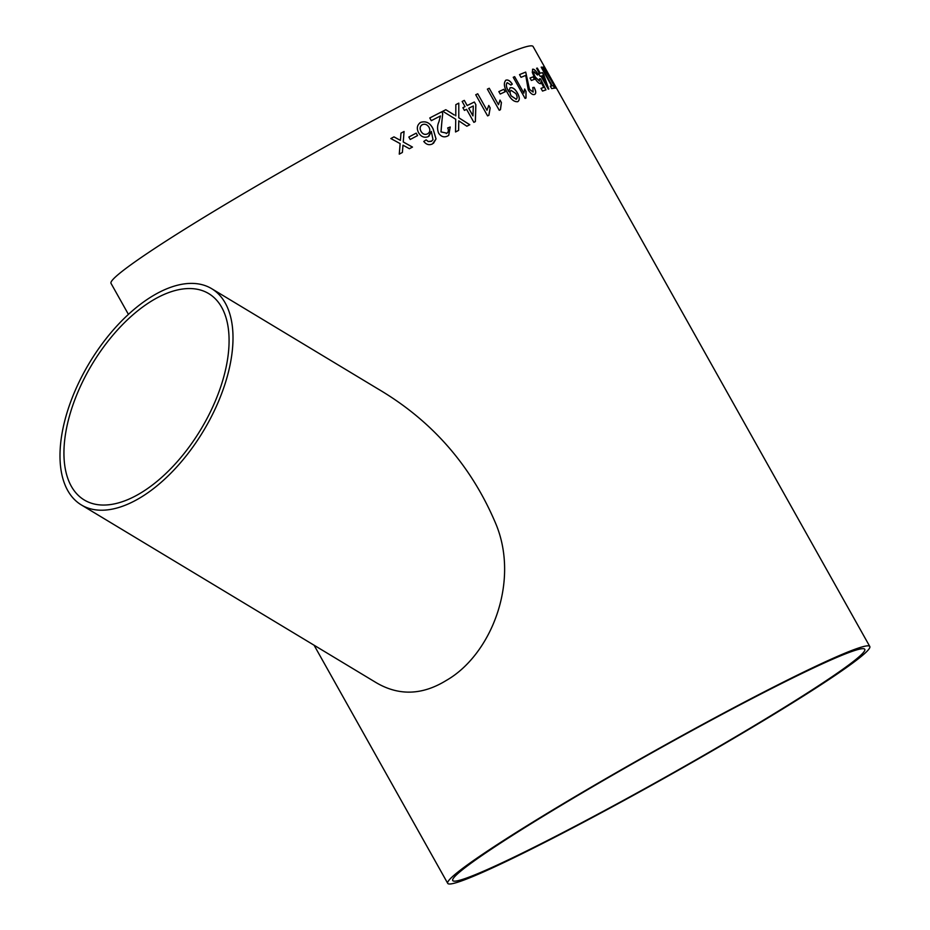 <?xml version="1.0" encoding="UTF-8"?>
<svg xmlns="http://www.w3.org/2000/svg" width="930" height="930" viewBox="0 0 930 930"><rect width="100%" height="100%" fill="white"/><g stroke="black" fill="none" stroke-linecap="round" stroke-linejoin="round"><path stroke-width="1.4" d="M505.188 91.745A241.998 14.264 150.7 0 0 504.339 92.128A241.998 14.264 150.7 0 0 500.212 94.046L498.852 91.605A241.998 14.264 150.7 0 1 502.979 89.687A241.998 14.264 150.7 0 1 503.816 89.303L505.188 91.745M824.306 662.288A241.998 14.264 150.7 0 0 586.074 790.163A241.998 14.264 150.7 0 0 447.714 883.349A241.998 14.264 150.7 0 0 665.729 777.364A241.998 14.264 150.7 0 0 869.794 646.49A241.998 14.264 150.7 0 0 824.306 662.288M869.794 646.49L533.088 46.5A241.998 14.264 150.7 0 0 487.599 62.298A241.998 14.264 150.7 0 0 249.38 190.173A241.998 14.264 150.7 0 0 111.019 283.359L128.41 314.363M417.57 135.582A241.998 14.264 150.7 0 0 410.211 139.477L408.84 137.036A241.998 14.264 150.7 0 1 416.21 133.141L417.57 135.582L416.21 133.141M426.149 139.849L428.242 141.569L431.218 141.407L433.008 139.663L431.334 131.421L428.23 136.652C424.289 138.093 421.092 136.803 418.628 132.816C416.373 128.34 417.07 124.853 420.72 122.341C426.138 120.737 430.276 122.958 433.148 129.014L436.031 138.942L432.462 143.918C429.16 145.452 426.277 144.627 423.801 141.441L426.149 139.849L428.265 141.546L431.811 141.046M428.951 136.21L431.334 131.421M419.756 122.958L420.686 122.365C426.103 120.761 430.253 122.981 433.113 129.038L436.007 138.965L433.473 143.29M441.913 111.705L442.68 113.739L441.843 121.946L442.715 113.716L441.913 111.705A241.998 14.264 150.7 0 0 429.776 117.971L431.299 120.679A241.998 14.264 150.7 0 1 440.413 115.971L438.937 121.795C437.251 125.445 437.135 129.235 438.611 133.164C441.134 136.757 444.145 137.698 447.644 136.013L448.725 135.362L450.201 127.015L448.702 135.373M441.866 121.923L441.006 131.886L446.9 133.211L440.971 131.909L441.843 121.946M446.295 133.571L446.33 133.548C448.469 132.351 448.923 130.479 447.702 127.945L450.201 127.015M455.781 115.866L455.84 104.637A241.998 14.264 150.7 0 1 458.792 103.137L458.781 117.75L469.79 124.736A241.998 14.264 150.7 0 0 466.86 126.213L458.757 120.842L458.641 130.386A241.998 14.264 150.7 0 0 455.537 131.967L455.735 119.249L442.738 111.286A241.998 14.264 150.7 0 1 445.807 109.717L454.34 114.983M465.058 106.613A241.998 14.264 150.7 0 0 462.884 107.694L464.407 110.403A241.998 14.264 150.7 0 1 466.569 109.322L473.882 122.341A241.998 14.264 150.7 0 1 475.381 121.586L475.869 104.718L474.347 101.998A241.998 14.264 150.7 0 0 467.197 105.543L464.314 100.382A241.998 14.264 150.7 0 0 462.164 101.463L465.012 106.636A241.916 14.264 150.7 0 0 462.884 107.706M477.729 93.779L486.983 110.263L488.773 105.427L490.18 107.927L488.889 115.273A241.998 14.264 150.7 0 0 487.599 115.901L475.73 94.755A241.998 14.264 150.7 0 1 477.729 93.779L486.983 110.263M489.238 88.245L498.492 104.73L500.015 100.068L501.41 102.567L500.445 109.717A241.998 14.264 150.7 0 0 499.247 110.286L487.378 89.129A241.998 14.264 150.7 0 1 489.238 88.245L498.492 104.73M510.919 85.072L507.21 82.654C505.757 84.537 506.234 87.42 508.64 91.279L510.245 87.746C512.767 87.257 515.174 89.013 517.475 93.035C519.789 97.313 519.882 100.196 517.731 101.696C514.046 102.033 510.744 99.289 507.815 93.465C503.979 87.362 503.339 82.933 505.92 80.178C507.989 79.492 510.117 80.805 512.291 84.119L510.919 85.072M509.977 87.897L510.186 87.78C512.709 87.292 515.115 89.059 517.417 93.07C519.731 97.348 519.824 100.231 517.673 101.73M505.56 80.375L505.862 80.213C507.931 79.527 510.059 80.84 512.232 84.153L510.861 85.107M514.65 76.667L523.904 93.151L524.636 88.978L526.031 91.477L526.02 98.045A241.998 14.264 150.7 0 0 525.101 98.441L513.232 77.283A241.998 14.264 150.7 0 1 514.65 76.667L523.904 93.151M525.717 72.098L529.437 89.35L533.123 92.058L529.496 89.315L525.717 72.098A241.998 14.264 150.7 0 0 519.51 74.609L521.033 77.318A241.998 14.264 150.7 0 1 525.752 75.4L528.24 89.873C530.6 93.57 532.692 95.104 534.529 94.476C536.25 93.709 536.122 91.326 534.134 87.339L534.064 87.374C536.064 91.361 536.192 93.744 534.471 94.511M533.123 92.058L532.82 87.525L534.134 87.339M534.471 79.306A241.998 14.264 150.7 0 0 531.379 80.48L530.007 78.039A241.998 14.264 150.7 0 1 533.111 76.865L534.471 79.306M534.076 71.645C533.297 72.296 533.727 74.109 535.378 77.074L539.4 81.131L539.528 78.841L540.528 78.841L545.933 89.908A241.998 14.264 150.7 0 0 542.527 91.07L541.004 88.362A241.998 14.264 150.7 0 1 543.701 87.432L540.969 81.828L540.516 83.665C538.865 83.665 536.854 81.631 534.483 77.585L532.286 72.424L532.716 69.204C534.076 68.96 535.901 70.715 538.179 74.47L537.482 75.016L533.948 71.703M534.018 71.68C533.227 72.331 533.657 74.144 535.308 77.12L539.54 81.061M532.518 69.297L532.646 69.239C534.006 69.006 535.831 70.761 538.11 74.505L537.412 75.051M539.47 73.435A241.998 14.264 150.7 0 0 538.679 73.679L540.202 76.388A241.998 14.264 150.7 0 1 540.981 76.155L548.293 89.164A241.998 14.264 150.7 0 1 548.816 89.013L542.492 72.645A241.998 14.264 150.7 0 0 540.214 73.226L537.319 68.076A241.998 14.264 150.7 0 0 536.575 68.285L539.4 73.482A241.916 14.264 150.7 0 0 538.691 73.691M551.699 85.886A241.998 14.264 150.7 0 0 550.293 86.165L551.664 88.606A241.998 14.264 150.7 0 1 554.71 88.164L553.338 85.723A241.998 14.264 150.7 0 0 552.246 85.816L541.748 67.1A241.998 14.264 150.7 0 0 541.19 67.181L551.63 85.932A241.916 14.264 150.7 0 0 550.304 86.176M549.921 76.795A241.998 14.264 150.7 0 0 549.7 76.678L543.504 67.018A241.998 14.264 150.7 0 0 543.05 67.007L555.966 88.257A241.998 14.264 150.7 0 1 556.652 88.583L544.782 67.425A241.998 14.264 150.7 0 0 544.596 67.297L549.851 76.83A241.916 14.264 150.7 0 0 549.63 76.725L549.7 76.678M390.844 138.547A241.916 14.264 150.7 0 1 393.948 136.884L400.4 140.384L400.981 133.118A241.998 14.264 150.7 0 1 404.062 131.479L403.248 141.953L412.478 147.079A241.998 14.264 150.7 0 0 409.398 148.719L402.992 145.185L402.388 152.462A241.998 14.264 150.7 0 0 399.261 154.136L400.144 143.615L390.844 138.547A241.998 14.264 150.7 0 1 393.971 136.861L400.4 140.384M211.68 288.684L378.219 389.077C432.543 421.092 471.917 466.418 496.353 525.066C519.707 583.087 490.61 655.15 446.365 680.4C422.278 695.256 398.877 696 376.197 682.667L81.329 504.92A126.248 66.39 -58.9 0 0 141.767 496.794A126.248 66.39 -58.9 0 0 224.235 386.345A126.248 66.39 -58.9 0 0 211.68 288.684A126.248 66.39 -58.9 0 0 89.64 362.526A126.248 66.39 -58.9 0 0 81.329 504.92M820.376 664.729A236.255 13.927 150.7 0 0 587.807 789.57A236.255 13.927 150.7 0 0 452.724 880.536A236.255 13.927 150.7 0 0 665.566 777.062A236.255 13.927 150.7 0 0 864.784 649.303A236.255 13.927 150.7 0 0 820.376 664.729M151.032 301.355A120.505 63.38 -58.9 0 0 147.614 303.552A120.505 63.38 -58.9 0 0 71.575 409.002A120.505 63.38 -58.9 0 0 84.293 500.003A120.505 63.38 -58.9 0 0 200.787 429.521A120.505 63.38 -58.9 0 0 208.715 293.601A120.505 63.38 -58.9 0 0 151.032 301.355M402.969 145.208L402.365 152.474M404.062 131.479L403.248 141.953M403.225 141.976L412.455 147.091M404.039 131.502A241.916 14.264 150.7 0 0 400.981 133.13M543.504 67.018L549.514 76.539M556.489 88.466L544.782 67.425M554.582 85.816A241.998 14.264 150.7 0 1 555.105 86.013L555.036 86.048A241.916 14.264 150.7 0 0 554.513 85.851L552.222 82.456L554.513 85.851M550.746 79.085L552.292 82.421M550.769 79.085L552.222 82.456M555.105 86.013L551.292 79.236A241.998 14.264 150.7 0 0 550.839 79.05M554.617 88.164L553.338 85.723M553.269 85.758A241.916 14.264 150.7 0 0 552.176 85.851L552.246 85.816M552.176 85.851L541.748 67.1M542.492 72.645L544.015 75.353M543.957 75.388L548.747 89.059M542.434 72.68A241.916 14.264 150.7 0 0 540.144 73.261L540.214 73.226M540.144 73.261L537.319 68.076M537.249 68.111A241.916 14.264 150.7 0 0 536.587 68.309M541.737 75.934L545.945 83.595L543.236 75.539A241.998 14.264 150.7 0 0 541.737 75.934L546.003 83.561M539.458 78.876L540.458 78.876L545.875 89.943M543.701 87.432L543.632 87.466A241.916 14.264 150.7 0 0 541.016 88.373M540.969 81.828L540.458 83.7M534.401 79.329L533.111 76.865M533.041 76.899A241.916 14.264 150.7 0 0 530.019 78.05M525.659 72.145A241.916 14.264 150.7 0 0 519.521 74.621M532.762 87.559L534.064 87.374M524.601 89.059L525.973 91.512L525.962 98.08M514.592 76.702A241.916 14.264 150.7 0 0 513.232 77.295M507.21 82.654L507.152 82.689C505.699 84.572 506.176 87.443 508.582 91.314L508.943 91.803M511.082 90.431C509.675 91.384 509.721 93.221 511.186 95.941L516.313 99.266M510.884 90.535L511.14 90.396C509.733 91.349 509.768 93.186 511.244 95.906L516.29 99.278M516.057 99.405L516.115 99.371C517.51 98.324 517.429 96.395 515.871 93.57L511.14 90.396M505.13 91.768L503.816 89.303M503.758 89.338A241.916 14.264 150.7 0 0 498.852 91.617M499.968 100.126L501.363 102.602L500.398 109.74M489.18 88.28A241.916 14.264 150.7 0 0 487.39 89.129M488.738 105.474L490.133 107.95L488.843 115.308M477.683 93.802A241.916 14.264 150.7 0 0 475.742 94.755M474.347 101.998L475.869 104.718M475.823 104.741L475.346 121.621M474.3 102.033A241.916 14.264 150.7 0 0 467.162 105.567L467.197 105.543M467.162 105.567L464.314 100.382M464.268 100.417A241.916 14.264 150.7 0 0 462.164 101.463M468.72 108.252L472.952 115.901L473.3 105.985A241.998 14.264 150.7 0 0 468.72 108.252L472.998 115.866M454.305 115.006L445.807 109.717M445.772 109.74A241.916 14.264 150.7 0 0 442.738 111.286M458.757 120.842L458.606 130.409M458.792 103.137L458.781 117.75M458.746 117.773L469.743 124.76M458.757 103.172A241.916 14.264 150.7 0 0 455.84 104.637M441.878 111.74A241.916 14.264 150.7 0 0 429.776 117.971M447.667 127.98L450.167 127.038M419.732 122.958L420.686 122.365M423.766 141.465L426.114 139.872M422.243 124.701C419.895 126.329 419.5 128.561 421.058 131.432C422.72 134.199 424.871 135.024 427.521 133.874L427.544 133.85C429.904 132.362 430.427 130.212 429.079 127.398C427.3 124.55 425.033 123.644 422.278 124.69L421.709 125.039M422.278 124.69C419.93 126.306 419.535 128.549 421.081 131.409L421.081 131.409C422.743 134.187 424.894 135.001 427.544 133.85L427.521 133.874M416.175 133.164A241.916 14.264 150.7 0 0 408.84 137.047M314.084 645.222L447.714 883.349"/></g></svg>
